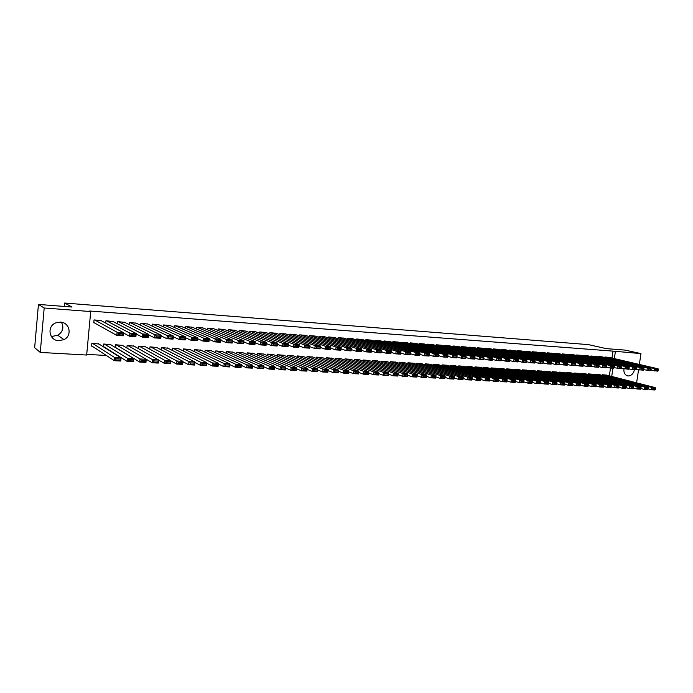 <?xml version="1.0" encoding="UTF-8"?>
<svg xmlns="http://www.w3.org/2000/svg" width="693" height="693" viewBox="0 0 693 693"><rect width="100%" height="100%" fill="white"/><g stroke="black" fill="none" stroke-linecap="round" stroke-linejoin="round"><path stroke-width="1.04" d="M61.417 322.236C64.146 327.529 62.933 331.869 57.779 335.247L52.677 336.296L51.048 336.053M60.421 322.115C69.794 322.358 72.47 335.767 63.973 339.613L58.749 340.696C48.908 340.575 46.596 326.039 55.96 322.808L60.421 322.115M630.128 362.283L631.566 362.621M634.45 369.638C633.471 373.657 631.392 375.771 628.196 375.97L627.182 375.771C624.662 374.662 623.579 372.323 623.925 368.754M86.72 354.374L106.384 355.483M118.286 356.159L118.824 356.185M86.66 355.033L40.263 352.425L44.187 307.995L90.714 311.555L86.66 355.033M44.187 307.995L38.444 304.426L34.65 347.687L40.263 352.425M38.444 304.426L71.994 307.042L64.648 303.032L64.336 306.445M62.656 325.017L62.145 330.7M64.648 303.032L588.435 344.629L606.41 348.64L624.956 350.086L640.982 353.603L639.353 364.44M110.793 344.733L103.751 343.997L103.474 346.846M104.063 346.924L103.552 346.89M113.011 321.526L105.951 320.764L105.726 323.129M134.026 346.136L127.14 345.435L126.888 348.007M136.278 323.198L129.374 322.47L129.167 324.593M156.765 347.514L150.017 346.846L149.783 349.185M159.043 324.826L152.287 324.133L152.088 326.065M179.011 348.865L172.41 348.232L172.193 350.372M181.315 326.429L174.705 325.762L174.523 327.529M200.797 350.19L194.335 349.584L194.127 351.55M203.118 327.997L196.647 327.356L196.474 328.984M222.115 351.49L215.792 350.909L215.592 352.728M224.471 329.539L218.13 328.915L217.966 330.422M243 352.772L236.798 352.2L236.616 353.898M245.374 331.046L239.163 330.44L239.016 331.843M263.453 354.019L257.38 353.473L257.207 355.05M265.852 332.519L259.771 331.938L259.624 333.246M283.498 355.24L277.546 354.721L277.382 356.193M285.914 333.974L279.955 333.402L279.816 334.624M303.136 356.445L297.306 355.933L297.141 357.319M305.57 335.395L299.722 334.84L299.593 335.984M322.384 357.623L316.666 357.129L316.51 358.437M324.835 336.781L319.109 336.252L318.979 337.326M341.251 358.783L335.646 358.298L335.499 359.528M343.719 338.149L338.106 337.63L337.985 338.643M359.754 359.918L354.253 359.45L354.114 360.611M362.231 339.492L356.73 338.981L356.609 339.942M377.902 361.027L372.505 360.577L372.375 361.677M380.388 340.8L374.991 340.315L374.878 341.225M395.694 362.118L390.41 361.677L390.28 362.725M398.198 342.091L392.905 341.614L392.801 342.481M413.158 363.193L407.969 362.768L407.839 363.764M415.67 343.356L410.481 342.888L410.377 343.711M430.292 364.249L425.199 363.825L425.078 364.778M432.822 344.594L427.72 344.144L427.616 344.923M447.106 365.28L442.108 364.873L441.987 365.774M449.644 345.816L444.637 345.374L444.542 346.119M463.608 366.294L458.705 365.895L458.584 366.762M466.155 347.011L461.243 346.578L461.148 347.288M479.816 367.29L475 366.9L474.887 367.732M482.371 348.189L477.546 347.765L477.46 348.449M495.72 368.269L490.99 367.888L490.887 368.685M498.293 349.341L493.555 348.925L493.468 349.584M511.347 369.23L506.704 368.858L506.6 369.62M513.92 350.476L509.268 350.069L509.182 350.693M526.697 370.175L522.132 369.811L522.037 370.538M529.279 351.585L524.705 351.186L524.627 351.793M541.779 371.101L537.292 370.746L537.196 371.448M544.36 352.676L539.873 352.287L539.795 352.867M556.592 372.011L552.182 371.665L552.087 372.34M559.182 353.751L554.772 353.369L554.695 353.932M571.153 372.903L566.822 372.565L566.727 373.215M573.743 354.807L569.412 354.435L569.334 354.972M585.464 373.787L581.202 373.458L581.115 374.081M588.062 355.847L583.801 355.483L583.723 356.003M599.532 374.653L595.339 374.324L595.252 374.93M602.13 356.869L597.946 356.505L597.868 357.008M609.355 375.823L610.498 368.052M611.98 358.047L613.002 351.117L89.674 311.01L90.714 311.555M609.078 357.371L604.92 357.016L604.85 357.51M606.47 375.078L602.321 374.757L602.234 375.355M595.122 356.358L590.904 355.994L590.826 356.505M592.524 374.22L588.305 373.891L588.218 374.506M580.933 355.327L576.637 354.963L576.559 355.492M578.334 373.345L574.047 373.016L573.951 373.648M566.493 354.288L562.127 353.906L562.049 354.452M563.903 372.462L559.537 372.115L559.442 372.782M551.801 353.222L547.357 352.832L547.279 353.404M549.22 371.552L544.776 371.205L544.672 371.898M536.85 352.139L532.328 351.741L532.241 352.33M534.268 370.634L529.747 370.279L529.651 370.998M521.63 351.03L517.021 350.632L516.943 351.247M519.057 369.698L514.457 369.334L514.353 370.079M506.141 349.913L501.446 349.497L501.36 350.138M503.568 368.745L498.882 368.373L498.778 369.152M490.367 348.77L485.585 348.345L485.498 349.012M487.803 367.784L483.03 367.394L482.926 368.208M474.298 347.6L469.438 347.176L469.343 347.869M471.751 366.796L466.883 366.398L466.77 367.247M457.934 346.413L452.979 345.98L452.884 346.708M455.396 365.791L450.441 365.384L450.329 366.268M441.268 345.209L436.218 344.759L436.122 345.521M438.738 364.761L433.688 364.353L433.567 365.28M424.289 343.979L419.144 343.52L419.04 344.317M421.76 363.721L416.623 363.297L416.502 364.267M406.982 342.723L401.732 342.255L401.628 343.096M404.469 362.664L399.229 362.222L399.099 363.245M389.336 341.45L383.991 340.965L383.887 341.848M386.841 361.581L381.496 361.131L381.367 362.205M371.353 340.15L365.904 339.648L365.791 340.584M368.867 360.473L363.427 360.014L363.288 361.148M353.023 338.825L347.462 338.314L347.34 339.301M350.545 359.355L345.001 358.879L344.854 360.074M334.321 337.474L328.655 336.945L328.525 337.993M331.86 358.203L326.204 357.718L326.056 358.983M315.246 336.088L309.468 335.551L309.338 336.659M312.812 357.042L307.034 356.54L306.878 357.883M295.79 334.684L289.891 334.13L289.752 335.308M293.364 355.847L287.474 355.327L287.309 356.756M275.935 333.255L269.915 332.675L269.768 333.939M273.527 354.634L267.515 354.097L267.342 355.622M255.665 331.791L249.523 331.193L249.376 332.545M253.283 353.395L247.15 352.841L246.968 354.469M234.979 330.292L228.707 329.686L228.551 331.133M232.614 352.131L226.351 351.559L226.161 353.309M213.851 328.777L207.45 328.135L207.285 329.703M211.512 350.849L205.119 350.251L204.92 352.139M192.282 327.217L185.733 326.559L185.559 328.257M189.96 349.532L183.428 348.908L183.221 350.961M170.235 325.632L163.557 324.948L163.366 326.801M167.949 348.198L161.278 347.539L161.053 349.774M147.722 324.012L140.887 323.302L140.688 325.329M145.461 346.829L138.643 346.145L138.401 348.596M124.705 322.366L117.723 321.621L117.507 323.856M122.47 345.435L115.506 344.716L115.246 347.427M101.178 320.686L94.04 319.897L93.772 322.825L94.369 322.869M98.978 344.023L91.857 343.26L91.589 346.171L92.186 346.205M638.565 369.707L636.598 382.822M613.002 351.117L640.982 353.603M611.72 376.429L612.933 368.217M614.345 358.602L615.375 351.646M608.74 357.293L658.125 368.823L654.547 368.581L654.192 370.937L658.203 370.642L658.35 369.698L655.847 369.534L655.699 370.478M651.013 370.183L657.77 371.179L658.203 370.642M605.275 357.042L654.547 368.581L655.847 369.534M658.35 369.698L658.125 368.823M648.18 388.955L651.333 389.778L651.689 387.422L602.667 374.774M606.132 374.991L655.266 387.621L655.483 388.522L652.979 388.383L652.832 389.319L655.344 389.457L655.483 388.522M655.344 389.457L654.902 389.968L651.333 389.778L652.832 389.319M652.979 388.383L651.689 387.422L655.266 387.621M601.793 356.791L650.961 368.338L647.349 368.096L646.993 370.469L651.03 370.166L651.177 369.213L648.648 369.048L648.501 369.993M643.78 369.698L650.597 370.703L651.03 370.166M598.293 356.531L647.349 368.096L648.648 369.048M651.177 369.213L650.961 368.338M594.785 356.28L643.728 367.853L640.081 367.602L639.726 369.984L643.788 369.681L643.936 368.728L641.38 368.563L641.242 369.516M614.154 367.688L621.266 368.763L621.803 367.247L619.187 367.073L619.04 368.035L628.698 369.256L629.244 367.749L626.654 367.567L626.507 368.529L632.388 369.499L636.07 369.741L636.624 368.243L634.052 368.07L633.904 369.022L643.364 370.227L643.788 369.681M591.259 356.02L640.081 367.602L641.38 368.563M643.936 368.728L643.728 367.853M640.947 388.548L644.135 389.388L644.49 387.023L595.694 374.35M599.185 374.566L648.094 387.222L648.31 388.123L645.781 387.985L645.642 388.929L648.163 389.068L648.31 388.123M648.163 389.068L647.738 389.579L644.135 389.388L645.642 388.929M645.781 387.985L644.49 387.023L648.094 387.222M633.636 388.141L636.867 388.99L637.222 386.616L588.66 373.917M592.186 374.133L640.86 386.824L641.068 387.725L638.513 387.586L638.374 388.539L640.921 388.678L641.068 387.725M640.921 388.678L640.505 389.189L636.867 388.99L638.374 388.539M638.513 387.586L637.222 386.616L640.86 386.824M587.716 355.769L636.425 367.359L632.752 367.108L632.388 369.499L633.904 369.022M584.156 355.509L632.752 367.108L634.052 368.07M636.624 368.243L636.425 367.359M580.587 355.249L629.062 366.857L625.346 366.606L624.991 369.014L626.507 368.529M577 354.989L625.346 366.606L626.654 367.567M629.244 367.749L629.062 366.857M626.264 387.725L629.539 388.591L629.894 386.209L581.566 373.475M585.117 373.692L633.567 386.417L633.757 387.326L631.184 387.179L631.046 388.132L633.619 388.279L633.757 387.326M633.619 388.279L633.211 388.79L629.539 388.591L631.046 388.132M631.184 387.179L629.894 386.209L633.567 386.417M618.823 387.3L622.132 388.193L622.496 385.802L574.402 373.033M577.988 373.258L626.203 386.01L626.385 386.919L623.787 386.772L623.648 387.733L626.247 387.872L626.385 386.919M626.247 387.872L625.84 388.392L622.132 388.193L623.648 387.733M623.787 386.772L622.496 385.802L626.203 386.01M573.397 354.721L621.621 366.354L617.879 366.103L617.524 368.52L619.04 368.035M569.776 354.461L617.879 366.103L619.187 367.073M621.803 367.247L621.621 366.354M611.313 386.885L614.665 387.785L615.029 385.386L567.186 372.591M570.798 372.808L618.771 385.594L618.944 386.503L616.32 386.365L616.181 387.326L618.806 387.465L618.944 386.503M618.806 387.465L618.407 387.993L614.665 387.785L616.181 387.326M616.32 386.365L615.029 385.386L618.771 385.594M566.138 354.201L614.119 365.843L610.342 365.592L609.987 368.018L614.145 367.714L614.293 366.744L611.642 366.562L611.503 367.533M606.574 367.177L609.987 368.018L613.764 368.269L614.145 367.714M562.491 353.932L610.342 365.592L611.642 366.562M614.293 366.744L614.119 365.843M603.742 386.451L607.137 387.378L607.492 384.961L559.901 372.141M563.548 372.366L611.269 385.178L611.434 386.096L608.792 385.949L608.645 386.919L611.287 387.058L611.434 386.096M611.287 387.058L610.905 387.586L607.137 387.378L608.645 386.919M608.792 385.949L607.492 384.961L611.269 385.178M558.827 353.664L606.548 365.332L602.737 365.081L602.373 367.515L606.566 367.203L606.713 366.233L604.036 366.051L603.898 367.03M598.917 366.658L602.373 367.515L606.193 367.766L606.566 367.203M555.145 353.395L602.737 365.081L604.036 366.051M606.713 366.233L606.548 365.332M596.084 386.027L599.523 386.971L599.878 384.546L552.555 371.682M556.236 371.916L603.698 384.754L603.854 385.672L601.186 385.533L601.039 386.503L603.707 386.642L603.854 385.672M603.707 386.642L603.334 387.179L599.523 386.971L601.039 386.503M601.186 385.533L599.878 384.546L603.698 384.754M551.446 353.127L598.899 364.821L595.053 364.561L594.698 367.004L598.917 366.701L599.055 365.722L596.361 365.54L596.214 366.519M591.198 366.129L594.698 367.004L598.544 367.264L598.917 366.701M547.73 352.858L595.053 364.561L596.361 365.54M599.055 365.722L598.899 364.821M588.366 385.585L591.848 386.555L592.203 384.113L545.148 371.231M548.856 371.457L596.049 384.329L596.197 385.256L593.503 385.109L593.364 386.079L596.058 386.226L596.197 385.256M596.058 386.226L595.694 386.763L591.848 386.555L593.364 386.079M593.503 385.109L592.203 384.113L596.049 384.329M543.996 352.59L591.19 364.293L587.3 364.033L586.945 366.493L591.19 366.181L591.328 365.202L588.608 365.02L588.47 366.008M583.393 365.601L586.945 366.493L590.826 366.753L591.19 366.181M540.245 352.313L587.3 364.033L588.608 365.02M591.328 365.202L591.19 364.293M580.569 385.152L584.104 386.131L584.45 383.679L537.664 370.764M541.415 370.998L588.34 383.896L588.478 384.832L585.758 384.676L585.611 385.663L588.331 385.81L588.478 384.832M588.331 385.81L587.985 386.347L584.104 386.131L585.611 385.663M585.758 384.676L584.45 383.679L588.34 383.896M536.486 352.044L583.402 363.773L579.478 363.504L579.123 365.973L583.385 365.67L583.532 364.674L580.786 364.492L580.639 365.48M575.528 365.064L579.123 365.973L583.038 366.233L583.385 365.67M532.7 351.767L579.478 363.504L580.786 364.492M583.532 364.674L583.402 363.773M572.704 384.702L576.273 385.706L576.628 383.246L530.128 370.305M533.905 370.538L580.552 383.463L580.682 384.398L577.936 384.251L577.789 385.23L580.535 385.386L580.682 384.398M580.535 385.386L580.197 385.923L576.273 385.706L577.789 385.23M577.936 384.251L576.628 383.246L580.552 383.463M528.906 351.49L575.536 363.236L571.578 362.967L571.223 365.454L575.511 365.142L575.658 364.154L572.886 363.964L572.739 364.96M567.576 364.518L571.223 365.454L575.181 365.713L575.511 365.142M525.095 351.212L571.578 362.967L572.886 363.964M575.658 364.154L575.536 363.236M564.76 384.251L568.381 385.282L568.736 382.805L522.513 369.837M526.333 370.071L572.695 383.03L572.808 383.965L570.036 383.809L569.897 384.806L572.669 384.953L572.808 383.965M572.669 384.953L572.34 385.499L568.381 385.282L569.897 384.806M570.036 383.809L568.736 382.805L572.695 383.03M521.257 350.935L567.602 362.699L563.6 362.43L563.244 364.925L567.567 364.613L567.706 363.617L564.908 363.427L564.769 364.431M559.554 363.972L563.244 364.925L567.238 365.194L567.567 364.613M517.411 350.658L563.6 362.43L564.908 363.427M567.706 363.617L567.602 362.699M556.739 383.801L560.403 384.849L560.758 382.363L514.838 369.36M518.685 369.594L564.76 382.588L564.864 383.532L562.066 383.376L561.928 384.372L564.726 384.52L564.864 383.532M564.726 384.52L564.405 385.065L560.403 384.849L561.928 384.372M562.066 383.376L560.758 382.363L564.76 382.588M513.548 350.381L559.58 362.162L555.543 361.885L555.188 364.397L559.546 364.085L559.684 363.08L556.86 362.889L556.713 363.894M551.455 363.418L555.188 364.397L559.225 364.665L559.546 364.085M509.658 350.095L555.543 361.885L556.86 362.889M559.684 363.08L559.58 362.162M548.648 383.342L552.356 384.416L552.711 381.921L507.094 368.884M510.975 369.118L556.748 382.138L556.843 383.09L554.019 382.934L553.872 383.931L556.704 384.087L556.843 383.09M556.704 384.087L556.392 384.632L552.356 384.416L553.872 383.931M554.019 382.934L552.711 381.921L556.748 382.138M505.76 349.809L551.489 361.616L547.418 361.339L547.063 363.86L551.437 363.539L551.585 362.534L548.726 362.344L548.587 363.349M543.277 362.863L547.063 363.86L551.134 364.128L551.437 363.539M501.845 349.523L547.418 361.339L548.726 362.344M551.585 362.534L551.489 361.616M540.471 382.874L544.23 383.974L544.585 381.462L499.281 368.399M503.196 368.641L548.657 381.687L548.743 382.64L545.893 382.484L545.746 383.489L548.605 383.645L548.743 382.64M548.605 383.645L548.302 384.199L544.23 383.974L545.746 383.489M545.893 382.484L544.585 381.462L548.657 381.687M497.903 349.237L543.321 361.062L539.206 360.784L538.851 363.314L543.26 363.002L543.399 361.989L540.523 361.789L540.375 362.803M535.022 362.3L538.851 363.314L542.965 363.582L543.26 363.002M493.953 348.951L539.206 360.784L540.523 361.789M543.399 361.989L543.321 361.062M532.215 382.406L536.027 383.532L536.382 381.011L491.389 367.914M495.339 368.156L540.488 381.237L540.566 382.189L537.69 382.034L537.543 383.038L540.427 383.194L540.566 382.189M540.427 383.194L540.142 383.749L536.027 383.532L537.543 383.038M537.69 382.034L536.382 381.011L540.488 381.237M489.977 348.666L535.074 360.499L530.916 360.221L530.569 362.768L535.005 362.448L535.143 361.434L532.233 361.235L532.094 362.257M526.68 361.729L530.569 362.768L534.719 363.037L535.005 362.448M485.984 348.371L530.916 360.221L532.233 361.235M535.143 361.434L535.074 360.499M523.882 381.93L527.745 383.082L528.092 380.544L483.428 367.42M487.422 367.671L532.25 380.778L532.311 381.739L529.4 381.574L529.261 382.588L532.172 382.744L532.311 381.739M532.172 382.744L531.895 383.307L527.745 383.082L529.261 382.588M529.4 381.574L528.092 380.544L532.25 380.778M481.981 348.085L526.749 359.936L522.548 359.658L522.193 362.214L526.663 361.893L526.801 360.871L523.865 360.672L523.717 361.703M518.26 361.148L522.193 362.214L526.394 362.491L526.663 361.893M477.953 347.791L522.548 359.658L523.865 360.672M526.801 360.871L526.749 359.936M515.462 381.453L519.378 382.631L519.724 380.085L475.398 366.926M479.426 367.177L523.925 380.318L523.977 381.271L521.032 381.115L520.893 382.138L523.83 382.293L523.977 381.271M523.83 382.293L523.57 382.857L519.378 382.631L520.893 382.138M521.032 381.115L519.724 380.085L523.925 380.318M473.908 347.496L518.338 359.372L514.093 359.087L513.747 361.651L518.234 361.339L518.381 360.308L515.41 360.109L515.271 361.14M509.762 360.568L513.747 361.651L517.983 361.937L518.234 361.339M469.845 347.202L514.093 359.087L515.41 360.109M518.381 360.308L518.338 359.372M506.964 380.968L510.932 382.172L511.278 379.608L467.29 366.424M471.353 366.675L515.514 379.851L515.557 380.812L512.586 380.648L512.448 381.67L515.41 381.834L515.557 380.812M515.41 381.834L515.159 382.397L510.932 382.172L512.448 381.67M512.586 380.648L511.278 379.608L515.514 379.851M465.757 346.907L509.84 358.792L505.561 358.506L505.206 361.088L509.727 360.767L509.875 359.736L506.878 359.537L506.73 360.568M501.169 359.979L505.206 361.088L509.485 361.374L509.727 360.767M461.659 346.604L505.561 358.506L506.878 359.537M509.875 359.736L509.84 358.792M498.388 380.474L502.399 381.713L502.746 379.14L459.112 365.921M463.21 366.173L507.025 379.374L507.051 380.344L504.054 380.18L503.915 381.211L506.912 381.375L507.051 380.344M506.912 381.375L506.67 381.938L502.399 381.713L503.915 381.211M504.054 380.18L502.746 379.14L507.025 379.374M457.536 346.309L501.264 358.212L496.942 357.926L496.586 360.516L501.143 360.195L501.282 359.165L498.258 358.957L498.111 359.996M492.498 359.381L496.586 360.516L500.909 360.802L501.143 360.195M453.395 346.006L496.942 357.926L498.258 358.957M501.282 359.165L501.264 358.212M489.717 379.981L493.78 381.245L494.135 378.655L450.857 365.41M454.998 365.67L498.449 378.898L498.466 379.868L495.443 379.703L495.304 380.743L498.328 380.907L498.466 379.868M498.328 380.907L498.102 381.479L493.78 381.245L495.304 380.743M495.443 379.703L494.135 378.655L498.449 378.898M449.237 345.703L492.602 357.631L488.236 357.337L487.881 359.944L492.463 359.624L492.602 358.576L489.553 358.376L489.405 359.416M483.74 358.783L487.881 359.944L492.247 360.23L492.463 359.624M445.062 345.4L488.236 357.337L489.553 358.376M492.602 358.576L492.602 357.631M480.959 379.478L485.083 380.769L485.429 378.17L442.524 364.899M446.699 365.15L489.795 378.413L489.795 379.392L486.737 379.227L486.599 380.266L489.656 380.431L489.795 379.392M489.656 380.431L489.44 381.011L485.083 380.769L486.599 380.266M486.737 379.227L485.429 378.17L489.795 378.413M440.861 345.097L483.844 357.034L479.443 356.739L479.088 359.364L483.705 359.035L483.844 357.986L480.751 357.787L480.613 358.835M474.887 358.168L479.088 359.364L483.497 359.65L483.705 359.035M436.642 344.793L479.443 356.739L480.751 357.787M483.844 357.986L483.844 357.034M472.115 378.976L476.29 380.292L476.637 377.685L434.113 364.379M438.331 364.639L481.046 377.928L481.037 378.906L477.953 378.742L477.815 379.79L480.899 379.955L481.037 378.906M480.899 379.955L480.699 380.535L476.29 380.292L477.815 379.79M477.953 378.742L476.637 377.685L481.046 377.928M432.406 344.482L475.008 356.436L470.556 356.141L470.209 358.775L474.852 358.454L474.991 357.397L471.872 357.19L471.734 358.246M465.947 357.553L470.209 358.775L474.662 359.069L474.852 358.454M428.144 344.17L470.556 356.141L471.872 357.19M474.991 357.397L475.008 356.436M423.865 343.858L466.077 355.838L461.581 355.535L461.235 358.186L465.913 357.857L466.051 356.8L462.898 356.583L462.759 357.649M456.921 356.93L461.235 358.186L465.731 358.48L465.913 357.857M419.568 343.546L461.581 355.535L462.898 356.583M466.051 356.8L466.077 355.838M415.254 343.234L457.059 355.223L452.52 354.92L452.174 357.579L456.878 357.259L457.016 356.193L453.837 355.977L453.698 357.042M447.799 356.306L452.174 357.579L456.713 357.883L456.878 357.259M410.914 342.922L452.52 354.92L453.837 355.977M457.016 356.193L457.059 355.223M406.557 342.602L447.955 354.608L443.364 354.296L443.018 356.973L447.756 356.652L447.895 355.578L444.681 355.362L444.542 356.436M438.582 355.665L443.018 356.973L447.6 357.276L447.756 356.652M402.174 342.281L443.364 354.296L444.681 355.362M447.895 355.578L447.955 354.608M397.773 341.97L438.747 353.984L434.113 353.673L433.766 356.367L435.291 355.821L438.539 356.037L438.678 354.963L435.429 354.738L435.291 355.821M429.27 355.015L433.766 356.367L438.4 356.67L438.539 356.037M393.347 341.64L434.113 353.673L435.429 354.738M438.678 354.963L438.747 353.984M388.903 341.32L429.443 353.361L424.766 353.04L424.419 355.743L425.935 355.197L429.218 355.414L429.357 354.34L426.074 354.114L425.935 355.197M419.863 354.366L424.419 355.743L429.097 356.055L429.218 355.414M384.442 340.999L424.766 353.04L426.074 354.114M429.357 354.34L429.443 353.361M379.955 340.67L420.053 352.72L415.315 352.399L414.968 355.119L416.493 354.573L419.811 354.79L419.949 353.707L416.632 353.482L416.493 354.573M410.36 353.707L414.968 355.119L419.707 355.44L419.811 354.79M375.441 340.341L415.315 352.399L416.632 353.482M419.949 353.707L420.053 352.72M370.911 340.012L410.559 352.079L405.777 351.758L405.431 354.495L406.947 353.932L410.299 354.158L410.438 353.066L407.086 352.841L406.947 353.932M400.762 353.04L405.431 354.495L410.213 354.807L410.299 354.158M366.363 339.683L405.777 351.758L407.086 352.841M410.438 353.066L410.559 352.079M361.789 339.353L400.961 351.429L400.623 354.175L395.79 353.854L396.127 351.108L400.961 351.429L400.831 352.425L397.444 352.191L397.306 353.291L400.693 353.517L400.831 352.425M391.069 352.365L395.79 353.854L397.306 353.291M357.19 339.016L396.127 351.108L397.444 352.191M400.623 354.175L400.693 353.517M352.572 338.678L391.268 350.779L390.93 353.534L386.044 353.213L386.382 350.45L391.268 350.779L391.121 351.767L387.699 351.542L387.56 352.65L390.982 352.876L391.121 351.767M381.28 351.689L386.044 353.213L387.56 352.65M347.929 338.349L386.382 350.45L387.699 351.542M390.93 353.534L390.982 352.876M343.26 338.002L381.471 350.112L381.133 352.884L376.195 352.555L376.533 349.783L381.471 350.112L381.306 351.108L377.85 350.883L377.711 351.992L381.167 352.226L381.306 351.108M371.379 350.996L376.195 352.555L377.711 351.992M338.574 337.664L376.533 349.783L377.85 350.883M381.133 352.884L381.167 352.226M333.861 337.326L371.569 349.445L371.231 352.226L366.242 351.897L366.58 349.107L371.569 349.445L371.387 350.45L367.896 350.208L367.758 351.334L371.257 351.559L371.387 350.45M361.374 350.303L366.242 351.897L367.758 351.334M329.132 336.98L366.58 349.107L367.896 350.208M371.231 352.226L371.257 351.559M324.367 336.633L361.564 348.77L361.226 351.568L356.176 351.238L356.514 348.423L361.564 348.77L361.365 349.774L357.831 349.541L357.692 350.658L361.226 350.892L361.365 349.774M351.264 349.593L356.176 351.238L357.692 350.658M319.586 336.287L356.514 348.423L357.831 349.541M361.226 351.568L361.226 350.892M314.778 335.94L351.446 348.085L351.108 350.901L346.006 350.563L346.344 347.739L351.446 348.085L351.23 349.09L347.661 348.856L347.522 349.982L351.1 350.225L351.23 349.09M341.043 348.874L346.006 350.563L347.522 349.982M309.953 335.585L346.344 347.739L347.661 348.856M351.108 350.901L351.1 350.225M305.093 335.23L341.225 347.392L340.887 350.225L335.733 349.878L336.07 347.046L341.225 347.392L340.991 348.406L337.378 348.163L337.248 349.298L340.852 349.541L340.991 348.406M330.708 348.155L335.733 349.878L337.248 349.298M300.216 334.875L336.07 347.046L337.378 348.163M340.887 350.225L340.852 349.541M295.313 334.52L330.882 346.691L330.552 349.541L325.338 349.194L325.675 346.344L330.882 346.691L330.639 347.713L326.983 347.47L326.853 348.614L330.5 348.856L330.639 347.713M320.27 347.418L325.338 349.194L326.853 348.614M290.384 334.165L325.675 346.344L326.983 347.47M330.552 349.541L330.5 348.856M285.429 333.801L320.435 345.989L320.097 348.848L314.83 348.501L315.168 345.634L320.435 345.989L320.166 347.011L316.476 346.76L316.346 347.912L320.036 348.155L320.166 347.011M309.71 346.673L314.83 348.501L316.346 347.912M280.448 333.446L315.168 345.634L316.476 346.76M320.097 348.848L320.036 348.155M275.45 333.082L309.875 345.27L309.537 348.155L304.21 347.799L304.548 344.915L309.875 345.27L309.589 346.301L305.856 346.05L305.717 347.202L309.45 347.453L309.589 346.301M299.029 345.911L304.21 347.799L305.717 347.202M270.417 332.709L304.548 344.915L305.856 346.05M309.537 348.155L309.45 347.453M265.358 332.345L299.185 344.551L298.856 347.444L293.468 347.089L293.806 344.187L299.185 344.551L298.882 345.582L295.114 345.331L294.975 346.491L298.752 346.743L298.882 345.582M288.236 345.149L293.468 347.089L294.975 346.491M260.282 331.973L293.806 344.187L295.114 345.331M298.856 347.444L298.752 346.743M255.171 331.609L288.392 343.815L288.054 346.734L282.614 346.37L282.943 343.451L288.392 343.815L288.063 344.854L284.251 344.603L284.121 345.772L287.933 346.024L288.063 344.854M277.321 344.369L282.614 346.37L284.121 345.772M250.034 331.237L282.943 343.451L284.251 344.603M288.054 346.734L287.933 346.024M244.872 330.856L277.469 343.078L277.139 346.006L271.63 345.642L271.959 342.706L277.469 343.078L277.122 344.126L273.267 343.867L273.137 345.036L276.992 345.296L277.122 344.126M266.285 343.581L271.63 345.642L273.137 345.036M239.683 330.483L271.959 342.706L273.267 343.867M277.139 346.006L276.992 345.296M234.468 330.102L266.424 342.333L266.095 345.279L260.525 344.906L260.854 341.952L266.424 342.333L266.06 343.381L262.162 343.122L262.023 344.3L265.93 344.56L266.06 343.381M255.119 342.775L260.525 344.906L262.023 344.3M229.227 329.721L260.854 341.952L262.162 343.122M266.095 345.279L265.93 344.56M223.96 329.34L255.258 341.58L254.929 344.542L249.298 344.17L249.619 341.199L255.258 341.58L254.868 342.628L250.927 342.368L250.797 343.555L254.738 343.815L254.868 342.628M243.832 341.97L249.298 344.17L250.797 343.555M218.659 328.95L249.619 341.199L250.927 342.368M254.929 344.542L254.738 343.815M213.34 328.569L243.962 340.817L243.633 343.789L237.933 343.416L238.262 340.428L243.962 340.817L243.555 341.874L239.561 341.606L239.431 342.801L243.425 343.061L243.555 341.874M232.415 341.138L237.933 343.416L239.431 342.801M207.987 328.179L238.262 340.428L239.561 341.606M243.633 343.789L243.425 343.061M202.599 327.789L232.536 340.038L232.207 343.035L226.446 342.654L226.767 339.648L232.536 340.038L232.103 341.103L228.066 340.835L227.936 342.03L231.973 342.299L232.103 341.103M220.868 340.298L226.446 342.654L227.936 342.03M197.193 327.391L226.767 339.648L228.066 340.835M232.207 343.035L231.973 342.299M191.753 327.001L220.972 339.258L220.651 342.273L214.821 341.892L215.151 338.868L220.972 339.258L220.53 340.324L216.441 340.055L216.311 341.259L220.4 341.536L220.53 340.324M209.182 339.44L214.821 341.892L216.311 341.259M186.278 326.602L215.151 338.868L216.441 340.055M220.651 342.273L220.4 341.536M463.184 378.456L467.411 379.816L467.766 377.191L425.623 363.851M429.877 364.12L472.21 377.434L472.193 378.421L469.074 378.248L468.936 379.305L472.054 379.469L472.193 378.421M472.054 379.469L471.864 380.059L467.411 379.816L468.936 379.305M469.074 378.248L467.766 377.191L472.21 377.434M454.158 377.936L458.445 379.331L458.792 376.689L417.056 363.323M421.344 363.591L463.288 376.94L463.253 377.928L460.109 377.754L459.97 378.811L463.115 378.984L463.253 377.928M463.115 378.984L462.941 379.573L458.445 379.331L459.97 378.811M460.109 377.754L458.792 376.689L463.288 376.94M445.045 377.408L449.385 378.837L449.731 376.186L408.402 362.794M412.733 363.063L454.279 376.438L454.227 377.434L451.048 377.261L450.909 378.317L454.088 378.491L454.227 377.434M454.088 378.491L453.932 379.088L449.385 378.837L450.909 378.317M451.048 377.261L449.731 376.186L454.279 376.438M435.836 376.879L440.237 378.343L440.583 375.675L399.67 362.248M404.045 362.526L445.175 375.935L445.105 376.931L441.891 376.758L441.753 377.824L444.967 377.997L445.105 376.931M444.967 377.997L444.828 378.595L440.237 378.343L441.753 377.824M441.891 376.758L440.583 375.675L445.175 375.935M426.533 376.342L430.994 377.841L431.341 375.164L390.852 361.711M395.27 361.98L435.975 375.424L435.897 376.42L432.649 376.247L432.51 377.321L435.758 377.494L435.897 376.42M435.758 377.494L435.628 378.092L430.994 377.841L432.51 377.321M432.649 376.247L431.341 375.164L435.975 375.424M417.134 375.797L421.656 377.339L421.994 374.644L381.947 361.157M386.408 361.434L426.68 374.904L426.585 375.909L423.31 375.727L423.172 376.81L426.446 376.983L426.585 375.909M426.446 376.983L426.334 377.59L421.656 377.339L423.172 376.81M423.31 375.727L421.994 374.644L426.68 374.904M407.64 375.242L412.214 376.827L412.56 374.116L372.955 360.603M377.46 360.88L417.29 374.385L417.186 375.389L413.868 375.208L413.73 376.29L417.047 376.472L417.186 375.389M417.047 376.472L416.943 377.079L412.214 376.827L413.73 376.29M413.868 375.208L412.56 374.116L417.29 374.385M398.042 374.679L402.676 376.308L403.023 373.588L363.886 360.048M368.433 360.325L407.805 373.856L407.683 374.87L404.331 374.688L404.192 375.771L407.545 375.961L407.683 374.87M407.545 375.961L407.458 376.568L402.676 376.308L404.192 375.771M404.331 374.688L403.023 373.588L407.805 373.856M388.366 374.116L393.044 375.788L393.39 373.051L354.721 359.476M359.312 359.762L398.215 373.319L397.877 376.048L393.044 375.788L397.947 375.433L398.085 374.341L394.698 374.151L394.56 375.251M394.698 374.151L393.39 373.051L398.215 373.319L398.085 374.341M397.947 375.433L397.877 376.048M378.577 373.553L383.307 375.26L383.645 372.505L345.46 358.905M350.104 359.191L388.53 372.782L388.184 375.528L383.307 375.26L388.245 374.904L388.375 373.804L384.961 373.614L384.823 374.722M384.961 373.614L383.645 372.505L388.53 372.782L388.375 373.804M388.245 374.904L388.184 375.528M368.685 372.973L373.466 374.731L373.804 371.959L336.114 358.333M340.8 358.619L378.742 372.236L378.395 374.991L373.466 374.731L374.982 374.185L378.439 374.367L378.569 373.267L375.112 373.077L374.982 374.185M375.112 373.077L373.804 371.959L378.742 372.236L378.569 373.267M378.439 374.367L378.395 374.991M358.697 372.392L363.522 374.185L363.86 371.405L326.68 357.753M331.41 358.038L368.849 371.682L368.503 374.463L363.522 374.185L365.038 373.64L368.529 373.83L368.659 372.721L365.168 372.531L365.038 373.64M365.168 372.531L363.86 371.405L368.849 371.682L368.659 372.721M368.529 373.83L368.503 374.463M348.596 371.794L353.473 373.64L353.811 370.85L317.143 357.164M321.924 357.458L358.844 371.127L358.506 373.917L353.473 373.64L354.981 373.094L358.515 373.284L358.645 372.167L355.119 371.976L354.981 373.094M355.119 371.976L353.811 370.85L358.844 371.127L358.645 372.167M358.515 373.284L358.506 373.917M338.383 371.197L343.312 373.094L343.65 370.287L307.519 356.566M312.344 356.86L348.744 370.564L348.406 373.371L343.312 373.094L344.819 372.539L348.388 372.73L348.527 371.613L344.958 371.413L344.819 372.539M344.958 371.413L343.65 370.287L348.744 370.564L348.527 371.613M348.388 372.73L348.406 373.371M328.058 370.582L333.038 372.539L333.376 369.716L297.791 355.968M302.668 356.271L338.522 370.001L338.184 372.817L333.038 372.539L334.546 371.976L338.158 372.176L338.288 371.05L334.684 370.85L334.546 371.976M334.684 370.85L333.376 369.716L338.522 370.001L338.288 371.05M338.158 372.176L338.184 372.817M317.628 369.967L322.661 371.976L322.99 369.135L287.967 355.362M292.896 355.665L328.196 369.421L327.858 372.254L322.661 371.976L324.168 371.413L327.815 371.613L327.945 370.478L324.298 370.279L324.168 371.413M324.298 370.279L322.99 369.135L328.196 369.421L327.945 370.478M327.815 371.613L327.858 372.254M307.077 369.334L312.162 371.405L312.491 368.546L278.049 354.747M283.021 355.059L317.758 368.841L317.42 371.691L312.162 371.405L313.669 370.842L317.351 371.041L317.489 369.897L313.799 369.698L313.669 370.842M313.799 369.698L312.491 368.546L317.758 368.841L317.489 369.897M317.351 371.041L317.42 371.691M296.413 368.702L301.55 370.833L301.879 367.957L268.018 354.132M273.042 354.444L307.207 368.252L306.869 371.119L301.55 370.833L303.058 370.261L306.782 370.469L306.912 369.317L303.188 369.109L303.058 370.261M303.188 369.109L301.879 367.957L307.207 368.252L306.912 369.317M306.782 370.469L306.869 371.119M285.629 368.052L290.826 370.253L291.155 367.359L257.891 353.508M262.968 353.82L296.535 367.662L296.197 370.538L290.826 370.253L292.325 369.681L296.093 369.88L296.223 368.728L292.455 368.52L292.325 369.681M292.455 368.52L291.155 367.359L296.535 367.662L296.223 368.728M296.093 369.88L296.197 370.538M274.731 367.394L279.972 369.664L280.301 366.762L247.661 352.876M252.789 353.187L285.741 367.065L285.412 369.958L279.972 369.664L281.471 369.083L285.282 369.291L285.421 368.13L281.609 367.922L281.471 369.083M281.609 367.922L280.301 366.762L285.741 367.065L285.421 368.13M285.282 369.291L285.412 369.958M263.704 366.727L269.005 369.066L269.334 366.147L237.318 352.235M242.507 352.555L274.835 366.45L274.506 369.369L269.005 369.066L270.504 368.485L274.359 368.702L274.489 367.533L270.634 367.316L270.504 368.485M270.634 367.316L269.334 366.147L274.835 366.45L274.489 367.533M274.359 368.702L274.506 369.369M252.555 366.051L257.909 368.468L258.238 365.532L226.88 351.594M232.112 351.914L263.799 365.843L263.47 368.771L257.909 368.468L259.407 367.888L263.305 368.096L263.435 366.926L259.537 366.71L259.407 367.888M259.537 366.71L258.238 365.532L263.799 365.843L263.435 366.926M263.305 368.096L263.47 368.771M241.277 365.358L246.691 367.862L247.02 364.908L216.32 350.935M221.613 351.264L252.642 365.22L252.321 368.165L246.691 367.862L248.189 367.273L252.131 367.489L252.261 366.311L248.319 366.086L248.189 367.273M248.319 366.086L247.02 364.908L252.642 365.22L252.261 366.311M252.131 367.489L252.321 368.165M229.877 364.657L235.351 367.247L235.672 364.275L205.656 350.277M211.001 350.615L241.363 364.587L241.034 367.559L235.351 367.247L236.833 366.658L240.826 366.874L240.956 365.687L236.963 365.462L236.833 366.658M236.963 365.462L235.672 364.275L241.363 364.587L240.956 365.687M240.826 366.874L241.034 367.559M218.338 363.938L223.874 366.623L224.194 363.634L194.872 349.618M200.277 349.948L229.946 363.955L229.626 366.935L223.874 366.623L225.355 366.025L229.392 366.25L229.522 365.055L225.485 364.83L225.355 366.025M225.485 364.83L224.194 363.634L229.946 363.955L229.522 365.055M229.392 366.25L229.626 366.935M206.67 363.201L212.266 365.999L212.586 362.993L183.974 348.943M189.44 349.281L218.408 363.314L218.087 366.311L212.266 365.999L213.747 365.393L217.827 365.618L217.957 364.414L213.877 364.189L213.747 365.393M213.877 364.189L212.586 362.993L218.408 363.314L217.957 364.414M217.827 365.618L218.087 366.311M180.786 326.204L209.286 338.47L208.965 341.502L203.066 341.112L203.387 338.071L209.286 338.47L208.818 339.535L204.686 339.258L204.556 340.48L208.688 340.757L208.818 339.535M197.366 338.574L203.066 341.112L204.556 340.48M175.26 325.797L203.387 338.071L204.686 339.258M208.965 341.502L208.688 340.757M194.872 362.456L200.52 365.358L200.84 362.335L172.964 348.267M178.491 348.605L206.731 362.664L206.41 365.679L200.52 365.358L202.001 364.761L206.124 364.977L206.254 363.773L202.131 363.548L202.001 364.761M202.131 363.548L200.84 362.335L206.731 362.664L206.254 363.773M206.124 364.977L206.41 365.679M169.698 325.398L197.453 337.673L197.141 340.713L191.173 340.324L191.493 337.266L197.453 337.673L196.968 338.747L192.784 338.461L192.654 339.691L196.838 339.968L196.968 338.747M185.403 337.682L191.173 340.324L192.654 339.691M164.111 324.991L191.493 337.266L192.784 338.461M197.141 340.713L196.838 339.968M182.926 361.694L188.643 364.717L188.955 361.677L161.833 347.574M167.42 347.921L194.915 362.006L194.603 365.038L188.643 364.717L190.116 364.111L194.291 364.336L194.421 363.123L190.246 362.889L190.116 364.111M190.246 362.889L188.955 361.677L194.915 362.006L194.421 363.123M194.291 364.336L194.603 365.038M158.498 324.584L185.49 336.859L185.178 339.925L179.141 339.527L179.452 336.451L185.49 336.859L184.979 337.941L180.743 337.656L180.622 338.886L184.849 339.172L184.979 337.941M173.311 336.781L179.141 339.527L180.622 338.886M152.85 324.168L179.452 336.451L180.743 337.656M185.178 339.925L184.849 339.172M170.85 360.914L176.62 364.068L176.94 361.01L150.589 346.881M156.228 347.228L182.969 361.339L182.649 364.397L176.62 364.068L178.101 363.453L182.32 363.686L182.45 362.465L178.222 362.231L178.101 363.453M178.222 362.231L176.94 361.01L182.969 361.339L182.45 362.465M182.32 363.686L182.649 364.397M147.167 323.761L173.389 336.044L173.068 339.128L166.961 338.721L167.282 335.629L173.389 336.044L172.843 337.127L168.564 336.841L168.442 338.08L172.722 338.366L172.843 337.127M161.071 335.862L166.961 338.721L168.442 338.08M141.459 323.345L167.282 335.629L168.564 336.841M173.068 339.128L172.722 338.366M158.628 360.117L164.466 363.409L164.778 360.325L139.215 346.179M144.915 346.535L170.876 360.672L170.565 363.738L164.466 363.409L165.93 362.794L170.209 363.028L170.331 361.798L166.06 361.555L165.93 362.794M166.06 361.555L164.778 360.325L170.876 360.672L170.331 361.798M170.209 363.028L170.565 363.738M135.724 322.929L161.131 335.213L160.819 338.314L154.643 337.907L154.955 334.797L161.131 335.213L160.568 336.304L156.237 336.01L156.116 337.257L160.447 337.543L160.568 336.304M148.683 334.918L154.643 337.907L156.116 337.257M129.946 322.505L154.955 334.797L156.237 336.01M160.819 338.314L160.447 337.543M121.916 345.114L152.157 362.742L152.469 359.641L127.711 345.469M133.48 345.824L158.645 359.988L158.333 363.08L152.157 362.742L153.621 362.118L157.952 362.352L158.073 361.122L153.751 360.88L153.621 362.118M153.751 360.88L152.469 359.641L158.645 359.988L158.073 361.122M157.952 362.352L158.333 363.08M124.142 322.089L148.735 334.373L148.432 337.5L142.178 337.084L142.481 333.948L148.735 334.373L148.146 335.473L143.763 335.178L143.642 336.426L148.025 336.72L148.146 335.473M136.149 333.957L142.178 337.084L143.642 336.426M118.312 321.665L142.481 333.948L143.763 335.178M148.432 337.5L148.025 336.72M115.255 347.297L139.709 362.067L140.021 358.948L116.095 344.759M141.294 360.195L140.021 358.948L146.258 359.303L145.954 362.404L139.709 362.067L141.173 361.443L145.547 361.677L145.669 360.438L141.294 360.195L141.173 361.443M146.258 359.303L145.669 360.438M145.547 361.677L145.954 362.404M112.439 321.24L136.192 333.524L135.889 336.668L129.556 336.252L129.868 333.099L136.192 333.524L135.577 334.624L131.142 334.329L131.02 335.594L135.456 335.888L135.577 334.624M123.467 332.969L129.556 336.252L131.02 335.594M106.54 320.807L129.868 333.099L131.142 334.329M135.889 336.668L135.456 335.888M103.5 346.569L127.105 361.382L127.417 358.246L104.34 344.031M110.23 344.395L133.732 358.602L133.428 361.729L127.105 361.382L128.569 360.758L132.995 360.992L133.117 359.745L128.69 359.502L128.569 360.758M128.69 359.502L127.417 358.246L133.732 358.602L133.117 359.745M132.995 360.992L133.428 361.729M100.606 320.374L123.493 332.666L123.189 335.828L116.788 335.403L117.091 332.233L123.493 332.666L122.86 333.775L118.364 333.472L118.243 334.745L122.73 335.04L122.86 333.775M93.798 322.548L116.788 335.403L118.243 334.745M94.638 319.941L117.091 332.233L118.364 333.472M123.189 335.828L122.73 335.04M91.615 345.842L114.354 360.698L114.657 357.545L92.455 343.295M98.415 343.667L121.058 357.9L120.755 361.044L114.354 360.698L115.809 360.057L120.287 360.308L120.409 359.043L115.93 358.801L115.809 360.057M115.93 358.801L114.657 357.545L121.058 357.9L120.409 359.043M120.287 360.308L120.755 361.044M63.973 339.613L57.779 335.247M631.08 362.448L630.639 362.344"/></g></svg>
